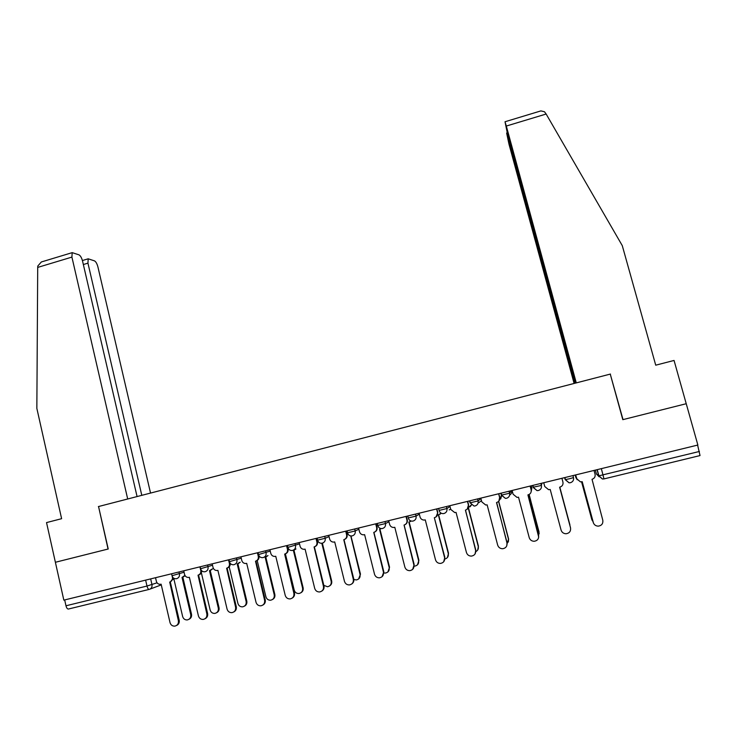 <?xml version="1.0" encoding="UTF-8"?>
<svg xmlns="http://www.w3.org/2000/svg" width="737" height="737" viewBox="0 0 737 737"><rect width="100%" height="100%" fill="white"/><g stroke="black" fill="none" stroke-linecap="round" stroke-linejoin="round"><path stroke-width="1.11" d="M137.073 496.563L82.562 261.119C81.678 257.821 80.49 255.739 79.016 254.864L72.189 252.644L71.913 257.093L37.707 267.411L36.85 408.381L61.613 518.691L46.532 522.588L63.833 600.139L697.865 445.028L686.23 403.719L623.023 419.611L610.291 374.23M98.555 506.549L108.053 549.037L55.386 562.276L108.228 549.001L98.546 506.531L610.254 374.101L622.811 419.666L686.23 403.719L674.051 360.448L655.727 365.183L622.277 245.633L546.145 114.032L506.319 126.045L505.02 121.752L507.406 133.471L575.385 383.12M149.141 589.416L68.467 609.02C67.426 609.14 66.597 608.062 65.98 605.777L146.995 586.044L157.064 582.81M64.681 599.936L65.98 605.777M697.617 445.093L700.03 455.567L604.008 478.903M575.661 474.923L576.693 478.718L580.443 481.869L582.212 481.694L593.239 522.441C594.05 524.79 595.708 526.025 598.223 526.154C601.705 525.619 603.225 523.629 602.783 520.184L592.023 479.308C594.464 478.451 595.478 476.756 595.054 474.232L594.022 470.436M593.515 523.206L582.175 481.703M577.126 479.75L575.634 474.932M575.219 475.033L576.785 479.022M592.06 520.221L581.567 481.832L591.793 519.484L592.944 521.529M576.251 478.295L575.827 477.3M575.192 475.043L575.772 477.217M543.731 482.735L544.744 486.512L548.577 489.663L550.207 489.479L561.069 530.05C561.88 532.436 563.556 533.662 566.09 533.754C569.48 533.183 570.954 531.202 570.521 527.821L559.613 487.194L570.558 527.987M562.93 482.072L561.916 478.295L562.93 482.072C563.344 484.587 562.34 486.273 559.917 487.12L559.613 487.194M512.114 490.474L513.109 494.232L517.006 497.383L518.516 497.199L529.212 537.595C530.032 539.991 531.718 541.225 534.261 541.28C537.568 540.672 539.005 538.71 538.572 535.375L528.134 494.859C530.529 494.011 531.524 492.344 531.119 489.838L530.198 486.052M527.913 494.905L538.701 537.135M530.115 486.07L531.119 489.838M610.466 374.046L576.279 382.89L506.319 126.045M539.162 111.425L540.894 110.9L544.477 111.757L546.145 114.032M508.392 137.082L506.669 133.185L508.972 144.12L574.114 383.452M507.959 137.211L574.934 383.24M37.707 267.411L37.79 266.039L41.327 261.976L43.29 261.377M150.541 493.081L97.91 266.914C97.054 263.726 95.93 261.718 94.539 260.889L88.182 258.807L87.943 263.146L83.355 264.528M141.799 495.338L87.943 263.146M98.371 506.577L127.694 498.995L71.913 257.093M570.033 525.951L559.798 487.148L569.913 524.855M562.653 481.021L562.552 480.542M538.59 535.449L539.042 531.994L529.083 494.499M531.23 491.386L531.847 488.041L531.248 485.794M531.322 485.775L531.847 488.041M529.157 494.453L539.171 533.689M480.81 498.129L481.786 501.869L485.72 505.02L487.129 504.836L497.659 545.058C498.488 547.48 500.174 548.697 502.726 548.733C505.96 548.098 507.36 546.145 506.936 542.865L496.655 502.514C499.032 501.676 500.018 500.018 499.622 497.521L498.857 501.123M498.783 493.735L499.741 497.383M496.517 502.551L507.038 542.625L506.77 545.785M498.636 493.772L499.622 497.521M449.8 505.72L450.768 509.442L454.738 512.583L456.056 512.399L466.429 552.455C467.258 554.887 468.944 556.103 471.487 556.103C474.656 555.458 476.028 553.515 475.605 550.281L465.489 510.096C467.838 509.267 468.815 507.618 468.428 505.131L467.212 509.203M467.673 501.344L468.621 504.983M465.416 510.115L475.78 550.023L475.07 553.938M467.451 501.4L468.428 505.131M419.095 513.228L420.044 516.941C420.68 518.894 422.015 519.935 424.042 520.073L425.277 519.889L435.493 559.779C436.322 562.22 437.999 563.427 440.542 563.418C443.656 562.755 445.001 560.82 444.586 557.623L434.323 517.687L444.835 557.347L443.711 561.741M436.866 508.88L437.796 512.501L436.037 516.95M434.618 517.614C436.949 516.794 437.916 515.145 437.538 512.676L437.796 512.501M436.58 508.954L437.538 512.676M507.084 543.832L508.502 539.235L498.571 501.436M499.612 499.879L501.436 495.476L500.847 493.228M501.611 495.614L500.699 498.958M498.691 501.307L508.604 539.005L508.346 542.054M477.733 549.949L478.424 546.163L468.41 507.664L471.293 504.909M475.752 551.663C477.862 550.548 478.691 548.789 478.258 546.412L468.253 507.968M471.394 505.011L470.132 506.761M444.955 559.024C447.599 558.158 448.713 556.315 448.289 553.515L438.368 514.96L441.039 513.136M441.15 513.192L440.026 514.251M438.644 514.896L448.52 553.257L447.442 557.494M388.685 520.672L389.615 524.366C390.26 526.329 391.596 527.37 393.622 527.48L394.802 527.305L404.853 567.029C405.682 569.471 407.358 570.687 409.901 570.65C412.95 569.977 414.268 568.061 413.862 564.892L404.051 525.048C406.354 524.237 407.312 522.597 406.944 520.138L407.275 519.953C407.653 521.953 406.981 523.482 405.267 524.523M406.354 516.351L407.275 519.953M404.125 525.03L414.176 564.606L412.72 569.296M405.995 516.434L406.944 520.138M414.314 566.136L414.774 566.117C417.722 565.463 418.994 563.612 418.598 560.562L408.823 522.164L410.988 520.995M411.089 521.022L410.288 521.584M409.173 522.072L418.902 560.286L417.492 564.818M358.569 528.042L359.481 531.718C360.126 533.699 361.462 534.74 363.498 534.832L364.612 534.647L374.516 574.206C375.336 576.666 377.012 577.863 379.537 577.817C382.54 577.135 383.839 575.228 383.433 572.096L373.77 532.418C376.054 531.607 377.012 529.977 376.644 527.535L377.04 527.323C377.418 529.424 376.69 530.972 374.866 531.967M376.137 523.74L377.04 527.323M373.917 532.381L383.82 571.792L382.088 576.684M375.713 523.841L376.644 527.535M383.959 572.962L385.423 573.064C388.325 572.4 389.578 570.558 389.191 567.536L379.555 529.295L381.195 528.586M379.96 529.194L389.551 567.25L387.883 571.967M328.73 535.338L329.642 539.005C330.277 540.995 331.613 542.027 333.649 542.1L334.709 541.925L344.465 581.318C345.285 583.778 346.952 584.975 349.467 584.92C352.415 584.229 353.696 582.331 353.299 579.227L343.783 539.714C346.04 538.913 346.989 537.291 346.63 534.85L347.099 534.638C347.468 536.803 346.694 538.36 344.787 539.318M346.206 531.064L347.099 534.638M343.995 539.659L353.751 578.904C354.156 581.032 353.511 582.709 351.798 583.934M345.717 531.184L346.63 534.85M353.852 579.466L356.349 579.945C359.205 579.273 360.439 577.439 360.052 574.445L350.84 536.287M351.024 536.241L360.476 574.151L358.597 578.996M299.185 542.57L300.07 546.218C300.714 548.217 302.05 549.249 304.086 549.305L305.09 549.129L314.699 588.366C315.51 590.825 317.168 592.023 319.674 591.949C322.585 591.249 323.838 589.37 323.451 586.293L314.082 546.946C316.32 546.154 317.26 544.542 316.91 542.11L317.435 541.87C317.794 544.09 316.993 545.656 315.012 546.578M316.56 538.314L317.435 541.87M314.358 546.863L323.967 585.961C324.372 588.181 323.663 589.886 321.839 591.074M316.007 538.452L316.91 542.11M323.819 585.344L327.532 586.763C330.342 586.081 331.558 584.257 331.18 581.29L321.829 543.353L323.082 542.893M322.355 543.215L331.668 580.977C332.065 583.124 331.374 584.763 329.614 585.915M269.908 549.728L270.792 553.358C271.428 555.366 272.764 556.398 274.79 556.444L275.749 556.269L285.219 595.339C286.02 597.799 287.67 598.997 290.166 598.914C293.031 598.214 294.266 596.334 293.879 593.294L284.657 554.104C286.877 553.312 287.808 551.709 287.458 549.295L288.056 549.047C288.407 551.304 287.577 552.879 285.551 553.763M287.2 545.5L288.056 549.047M284.998 554.003L294.468 592.944C294.874 595.238 294.109 596.961 292.184 598.122M286.573 545.647L287.458 549.295M285.385 553.846L294.192 590.07C294.975 592.447 296.569 593.598 298.982 593.515C301.746 592.834 302.944 591.019 302.575 588.08L293.354 550.29L295.39 549.212M295.952 548.964L294.487 549.894M293.943 550.134L303.119 587.748C303.515 589.968 302.778 591.636 300.926 592.751M240.916 556.822L241.782 560.442C242.418 562.451 243.744 563.473 245.771 563.51L246.692 563.344L256.015 602.258C256.817 604.718 258.457 605.906 260.935 605.814C263.754 605.105 264.97 603.244 264.592 600.222L255.509 561.198C257.71 560.415 258.632 558.821 258.291 556.407L258.954 556.149C259.295 558.443 258.438 560.019 256.375 560.866M258.705 555.136L258.954 556.149M255.914 561.078L265.237 599.863C265.642 602.221 264.841 603.962 262.833 605.077M257.425 552.787L258.291 556.407M257.195 560.507L265.919 596.777C266.702 599.153 268.286 600.296 270.682 600.204C273.418 599.522 274.597 597.716 274.228 594.805L265.145 557.163L267.365 555.855M267.982 555.597L266.241 556.785M265.79 556.988L274.837 594.464C275.223 596.74 274.45 598.416 272.515 599.503M212.182 563.851L213.039 567.453C213.675 569.471 215.001 570.493 217.019 570.512L217.894 570.355L227.079 609.103C227.88 611.563 229.502 612.742 231.971 612.65C234.753 611.94 235.951 610.089 235.582 607.085L226.637 568.227C228.811 567.444 229.732 565.859 229.4 563.464L230.082 563.197M230.147 563.28C230.432 565.574 229.539 567.112 227.475 567.905M227.107 568.08L236.291 606.708C236.688 609.131 235.849 610.881 233.776 611.959M228.544 559.853L229.4 563.464M229.207 566.845L237.913 603.419C238.677 605.796 240.262 606.938 242.648 606.837C245.338 606.155 246.508 604.358 246.14 601.466L237.194 563.971L239.525 562.506M240.198 562.239L238.263 563.612M237.885 563.777L246.803 601.106C247.19 603.446 246.379 605.132 244.38 606.183M183.725 570.816L184.563 574.399C185.199 576.426 186.516 577.439 188.534 577.449L189.372 577.292L198.419 615.883C199.211 618.343 200.823 619.522 203.274 619.421C206.019 618.712 207.208 616.869 206.848 613.893L198.032 575.182C200.188 574.418 201.109 572.833 200.777 570.447L201.256 570.263M201.652 570.733C201.689 572.842 200.759 574.224 198.861 574.869M198.557 575.017L207.613 613.497C208 615.966 207.134 617.726 205.006 618.767M199.93 566.845L200.777 570.447M201.339 572.713L210.146 609.996C210.92 612.373 212.486 613.516 214.854 613.414C217.516 612.723 218.668 610.936 218.309 608.062L209.492 570.724L211.888 569.139M212.615 568.853L210.542 570.364M210.238 570.502L219.027 607.703C219.405 610.079 218.567 611.774 216.521 612.788M155.535 577.707L156.355 581.281C156.981 583.308 158.298 584.321 160.307 584.321L161.117 584.174L170.026 622.608C170.809 625.059 172.412 626.238 174.844 626.128C177.553 625.418 178.732 623.585 178.372 620.628L169.694 582.083C171.832 581.318 172.744 579.743 172.421 577.366L172.698 577.264M173.37 577.965L170.487 581.788M170.284 581.88L179.202 620.222C179.579 622.737 178.686 624.497 176.511 625.51M172.099 575.993L172.421 577.366M173.075 579.531L173.987 579.374L182.638 616.528C183.402 618.896 184.959 620.029 187.318 619.928C189.934 619.237 191.076 617.459 190.726 614.603L182.03 577.412L184.471 575.735M185.107 575.68L183.071 577.062M182.84 577.172L191.5 614.225C191.869 616.648 191.012 618.352 188.912 619.329M172.034 575.717L184.057 572.216M178.99 571.967L179.441 573.893C179.764 576.288 178.851 577.872 176.696 578.646L176.115 578.729C174.015 578.831 172.661 577.854 172.053 575.781L171.583 573.782M200.602 568.734L212.514 565.233M207.585 564.975L208.046 566.9C208.378 569.305 207.456 570.899 205.273 571.682L204.665 571.774C202.574 571.857 201.229 570.862 200.621 568.798L200.151 566.799M229.447 561.677L241.239 558.185M236.457 557.909L236.918 559.844C237.259 562.267 236.328 563.86 234.126 564.653L233.491 564.745C231.409 564.809 230.064 563.814 229.456 561.751L228.977 559.742M258.549 554.565L270.23 551.064M265.596 550.788L266.066 552.722C266.407 555.154 265.477 556.757 263.256 557.55L262.575 557.651C260.511 557.697 259.175 556.693 258.567 554.639L258.088 552.621M287.937 547.379L299.498 543.86M295.012 543.584L295.491 545.537C295.841 547.978 294.901 549.59 292.663 550.392L291.935 550.493C289.89 550.511 288.563 549.498 287.955 547.453L288.075 547.877M317.601 540.129L325.192 538.277L329.043 536.591M324.713 536.324L325.192 538.277C325.551 540.728 324.602 542.349 322.345 543.16L321.572 543.261C319.536 543.261 318.218 542.239 317.619 540.203L317.122 538.176M347.542 532.805L355.188 530.953L358.864 529.23M354.7 528.982L355.188 530.953C355.556 533.413 354.598 535.044 352.314 535.854L351.494 535.965C349.476 535.937 348.159 534.915 347.56 532.888L347.053 530.852M377.768 525.407L385.469 523.556L388.961 521.768M384.972 521.575L385.469 523.556C385.847 526.025 384.88 527.664 382.577 528.484L381.702 528.595C379.693 528.54 378.385 527.508 377.795 525.499L377.28 523.463M408.289 517.945L416.046 516.084L419.344 514.205M415.539 514.104L416.046 516.084C416.433 518.562 415.456 520.211 413.125 521.041L412.186 521.151C410.196 521.068 408.906 520.036 408.316 518.037L407.801 515.992M439.105 510.4L446.926 508.539L450.003 506.485M446.41 506.549L446.926 508.539C447.313 511.027 446.327 512.685 443.978 513.523L442.965 513.634C440.993 513.523 439.713 512.482 439.132 510.501L438.607 508.456M470.215 502.772L478.101 500.92L480.92 498.544M477.585 498.921L478.101 500.92C478.497 503.426 477.512 505.094 475.135 505.932L474.038 506.043L470.243 502.901L469.709 500.847M501.621 495.061L509.589 493.228L511.635 490.593M509.055 491.22L509.589 493.228C509.986 495.743 508.991 497.42 506.605 498.267L505.398 498.378L501.492 495.227L500.957 493.2M533.312 487.175L541.382 485.462L541.907 483.186M540.847 483.444L541.382 485.462C541.796 487.986 540.792 489.672 538.379 490.52L537.061 490.63L533.201 487.47L532.667 485.443M569.425 478.774L573.497 477.613C573.92 480.146 572.907 481.841 570.466 482.707L569.019 482.809L565.233 479.63L569.425 478.774M572.953 475.586L573.497 477.613M150.661 578.904L151.988 584.662C152.31 587.048 151.398 588.623 149.261 589.388C148.377 589.471 147.612 588.356 146.995 586.044L145.631 580.13M161.283 584.883L150.053 589.093M595.349 470.114L596.408 473.974L598.895 475.826L699.404 451.468M597.034 469.699L598.702 475.826L602.433 478.995L603.99 478.903L601.346 468.64M469.561 500.884L470.077 502.883M564.699 477.954L565.233 479.63L564.689 477.613M564.911 478.424L565.242 478.958M509.654 495.043C511.367 494.03 512.04 492.546 511.671 490.584M478.875 502.652L481.445 500.57M449.202 509.893L450.694 509.166M377.694 525.509L378.892 527.499M347.486 532.897L348.297 534.482M317.564 540.212L318.015 541.28M596.399 473.965L599.107 476.802M323.451 586.293L323.967 585.961M331.668 580.977L331.18 581.29M293.879 593.294L294.468 592.944M303.119 587.748L302.575 588.08M264.592 600.222L265.237 599.863M274.837 594.464L274.228 594.805M235.582 607.085L236.291 606.708M246.803 601.106L246.14 601.466M206.848 613.893L207.613 613.497M219.027 607.703L218.309 608.062M178.372 620.628L179.202 620.222M191.5 614.225L190.726 614.603M564.874 477.567L565.426 479.63L569.019 482.809M532.842 485.407L533.395 487.47L537.061 490.63M501.123 493.164L501.667 495.218L505.398 498.378M287.467 545.435L287.955 547.453M597.219 469.653L598.895 475.826L602.433 478.995M506.697 133.01L507.24 132.853M540.894 110.9L505.02 121.752M88.182 258.807L82.415 260.539M72.189 252.644L41.327 261.976"/></g></svg>
